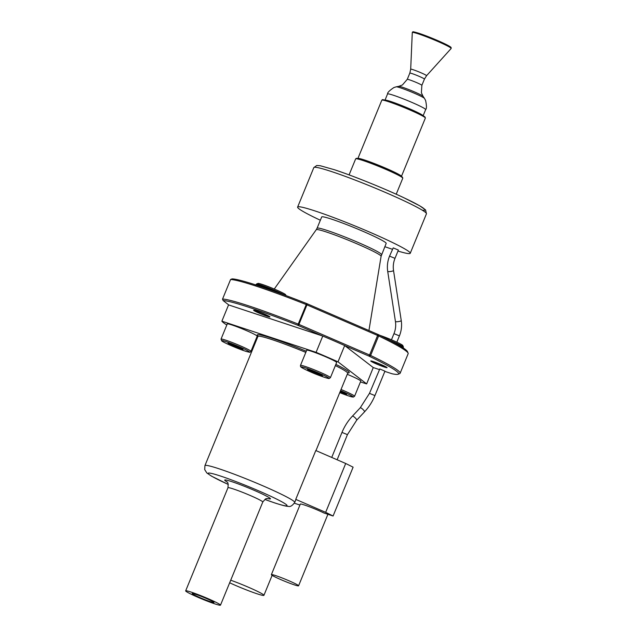 <?xml version="1.0" encoding="UTF-8"?>
<svg xmlns="http://www.w3.org/2000/svg" width="637" height="637" viewBox="0 0 637 637"><rect width="100%" height="100%" fill="white"/><g stroke="black" fill="none" stroke-linecap="round" stroke-linejoin="round"><path stroke-width="0.96" d="M339.943 392.161L346.663 394.478L340.349 391.158M347.269 374.301A16.172 1.147 22.3 0 1 360.797 381.085L354.562 396.278A16.172 1.147 22.3 0 0 341.034 389.494M228.794 304.972L223.181 300.592A95.861 6.8 -157.7 0 1 297.75 325.26L322.529 335.978L228.556 304.892L221.883 321.175A88.209 6.259 -157.7 0 0 226.812 324.997M221.883 321.175L316.087 352.341A88.209 6.259 -157.7 0 1 338.008 361.84L366.649 383.896A88.209 6.259 -157.7 0 1 360.446 381.929M257.197 338.199L256.488 337.889M227.258 323.922A16.172 1.147 22.3 0 1 240.754 328.23A16.172 1.147 22.3 0 1 256.815 335.731A16.172 1.147 22.3 0 1 257.181 336.193L250.946 351.393A16.172 1.147 22.3 0 0 250.58 350.923A16.172 1.147 22.3 0 0 234.527 343.423A16.172 1.147 22.3 0 0 221.023 339.115L227.258 323.922M326.08 356.959A16.172 1.147 22.3 0 1 336.639 362.477L330.404 377.677A16.172 1.147 22.3 0 0 319.854 372.151A16.172 1.147 22.3 0 0 300.481 365.399L306.716 350.207A16.172 1.147 22.3 0 1 326.08 356.959M305.816 352.388A48.516 3.44 -157.7 0 0 272.246 339.688A48.516 3.44 -157.7 0 0 257.913 336.455L204.931 465.623A48.516 3.44 22.3 0 1 219.263 468.856A48.516 3.44 22.3 0 1 268.368 488.213A48.516 3.44 22.3 0 1 294.708 502.45L295.823 499.734A48.516 3.44 -157.7 0 0 295.759 499.376L315.793 450.526L345.7 463.489L325.666 512.331L295.759 499.376M271.378 574.646A14.699 1.043 -157.7 0 0 279.356 578.961A14.699 1.043 -157.7 0 0 294.238 584.83A14.699 1.043 -157.7 0 0 298.578 585.809A14.699 1.043 -157.7 0 0 290.599 581.493A14.699 1.043 -157.7 0 0 275.717 575.625A14.699 1.043 -157.7 0 0 271.378 574.646L300.314 504.098A14.699 1.043 -157.7 0 1 304.653 505.069A14.699 1.043 -157.7 0 1 323.891 512.976L333.079 516.01L353.113 467.168L345.7 463.489M214.932 603.9A18.815 1.338 -157.7 0 0 220.49 605.15A18.815 1.338 -157.7 0 0 210.274 599.632A18.815 1.338 -157.7 0 0 191.227 592.123A18.815 1.338 22.3 0 0 185.67 590.865A18.815 1.338 22.3 0 0 195.885 596.391A18.815 1.338 22.3 0 0 214.932 603.9M210.489 601.686A11.761 0.836 -157.7 0 0 213.96 602.475A11.761 0.836 -157.7 0 0 207.574 599.019A11.761 0.836 -157.7 0 0 195.67 594.329A11.761 0.836 22.3 0 0 192.199 593.549A11.761 0.836 22.3 0 0 198.585 596.996A11.761 0.836 22.3 0 0 210.489 601.686M294.342 503.19A23.521 1.672 -157.7 0 1 294.398 503.214L299.923 505.045M333.079 516.01L325.666 512.331M229.662 582.783A23.521 1.672 -157.7 0 0 256.974 593.764A23.521 1.672 -157.7 0 0 263.925 595.332A23.521 1.672 -157.7 0 0 253.04 589.281A23.521 1.672 -157.7 0 0 230.721 580.203M374.93 395.585L369.484 393.355L379.803 368.958L384.947 371.164L374.93 395.585C372.406 401.7 368.942 407.115 364.523 411.844A2.938 0.677 43.2 0 0 363.249 409.734A2.938 0.677 43.2 0 0 360.574 407.776A2.938 0.677 43.2 0 0 360.231 407.815L352.396 416.16A2.938 0.677 43.2 0 1 352.731 416.12A2.938 0.677 43.2 0 1 355.414 418.071A2.938 0.677 43.2 0 1 356.688 420.181L347.436 434.641L341.989 432.412L331.726 457.43M384.852 371.395L392.121 373.784A95.861 6.8 -157.7 0 0 398.197 374.23L399.725 373.593A97.031 6.888 -157.7 0 0 400.14 373.234L408.158 353.694A97.031 6.888 -157.7 0 0 408.11 353.153L407.473 351.624A95.861 6.8 -157.7 0 0 378.346 334.608L306.66 303.554A95.861 6.8 -157.7 0 0 232.083 278.879L232.043 278.895M381.555 254.657A34.844 2.476 22.3 0 0 362.636 244.433A34.844 2.476 22.3 0 0 327.378 230.53A34.844 2.476 -157.7 0 0 317.083 228.213L321.693 216.962A34.844 2.476 22.3 0 1 331.988 219.279A34.844 2.476 22.3 0 1 367.254 233.182A34.844 2.476 22.3 0 1 386.173 243.406L381.101 256.273L368.934 330.523M392.36 249.266A60.865 4.316 -157.7 0 1 392.265 249.234A60.865 4.316 22.3 0 1 384.828 246.686M320.355 220.243A60.865 4.316 22.3 0 1 297.622 207.089A60.865 4.316 22.3 0 1 315.602 211.134A60.865 4.316 -157.7 0 1 377.2 235.427A60.865 4.316 -157.7 0 1 410.244 253.279A60.865 4.316 -157.7 0 1 397.982 251.058M389.549 256.122L393.236 247.881L398.38 250.086L394.988 258.351C393.395 262.309 392.91 266.354 393.523 270.494A2.938 0.533 -8.8 0 1 391.293 271.37A2.938 0.533 -8.8 0 1 387.981 271.569A2.938 0.533 -8.8 0 1 387.71 271.394C386.938 266.17 387.551 261.074 389.549 256.122L394.988 258.351M257.141 311.278A7.349 0.526 22.3 0 1 264.586 314.208A7.349 0.526 22.3 0 1 268.575 316.366A7.349 0.526 22.3 0 1 266.401 315.872A7.349 0.526 22.3 0 1 258.964 312.942A7.349 0.526 22.3 0 1 254.975 310.784A7.349 0.526 22.3 0 1 257.141 311.278M379.254 369.54L373.258 367.557L366.649 383.896M322.529 335.978L322.768 336.057A88.209 6.259 -157.7 0 1 344.681 345.557L373.258 367.557M344.752 345.612L368.831 356.043L369.595 355L298.044 324.026A97.031 6.888 -157.7 0 0 222.56 299.048L230.546 279.579M398.197 374.23A95.861 6.8 -157.7 0 0 369.444 356.322L368.831 356.043M385.536 366.896A7.349 0.526 22.3 0 1 385.703 367.111A7.349 0.526 22.3 0 1 379.572 365.152A7.349 0.526 22.3 0 1 372.271 361.744A7.349 0.526 22.3 0 1 372.104 361.529A7.349 0.526 22.3 0 1 378.243 363.488A7.349 0.526 22.3 0 1 385.536 366.896M379.787 335.309A14.993 1.067 22.3 0 1 402.449 345.158A14.993 1.067 22.3 0 1 402.791 345.501L403.428 347.03A16.172 1.147 22.3 0 1 403.436 347.117L403.213 347.667A16.172 1.147 22.3 0 0 402.847 347.197A16.172 1.147 22.3 0 0 395.911 343.582M389.494 340.158A16.172 1.147 22.3 0 1 403.07 346.655A16.172 1.147 22.3 0 1 403.428 347.03M279.524 293.179A16.172 1.147 22.3 0 0 260.939 285.718A16.172 1.147 22.3 0 0 256.162 284.643L256.385 284.102A16.172 1.147 22.3 0 1 256.448 284.038L257.977 283.409A14.993 1.067 22.3 0 1 262.348 284.46A14.993 1.067 22.3 0 1 277.071 290.241A14.993 1.067 22.3 0 1 285.655 294.756L286.005 295.584M256.448 284.038A16.172 1.147 22.3 0 1 261.162 285.177A16.172 1.147 22.3 0 1 284.556 295.042M344.681 345.557L338.008 361.84M322.768 336.057L316.087 352.341M400.14 373.234A97.031 6.888 -157.7 0 0 370.615 355.462L369.595 355L377.606 335.46L306.063 304.486A97.031 6.888 -157.7 0 0 230.57 279.516L232.051 278.887L230.57 279.516L222.56 299.048L223.181 300.592M408.11 353.153A97.031 6.888 -157.7 0 0 378.633 335.93L377.606 335.46L377.733 334.329M243.047 349.594L241.296 348.24L228.03 343.088L229.782 344.434L237.29 347.691L243.047 349.594M237.29 347.691L237.705 346.687M229.782 344.434L230.061 343.757M309.24 370.718L322.505 375.878L320.753 374.532L313.245 371.275L307.488 369.372L309.24 370.718L309.518 370.041M316.748 373.975L317.162 372.971M340.906 392.575L341.321 391.58M256.217 310.816A8.822 0.629 22.3 0 1 265.143 314.336A8.822 0.629 22.3 0 1 269.937 316.923A8.822 0.629 22.3 0 1 267.333 316.334A8.822 0.629 22.3 0 1 258.399 312.815A8.822 0.629 22.3 0 1 253.614 310.227A8.822 0.629 22.3 0 1 256.217 310.816M386.866 367.414A8.822 0.629 22.3 0 1 387.065 367.668A8.822 0.629 22.3 0 1 379.7 365.32A8.822 0.629 22.3 0 1 370.941 361.227A8.822 0.629 22.3 0 1 370.742 360.972A8.822 0.629 22.3 0 1 378.107 363.321A8.822 0.629 22.3 0 1 386.866 367.414M340.556 390.656A14.993 1.067 22.3 0 1 352.317 396.23A14.993 1.067 22.3 0 1 348.598 395.919A14.993 1.067 22.3 0 1 339.752 392.623L348.678 395.951L353.312 397.09L354.562 396.278M306.293 351.226A49.694 3.527 -157.7 0 0 271.951 338.231A49.694 3.527 -157.7 0 0 258.256 336.232M347.969 372.908A49.694 3.527 -157.7 0 0 335.85 364.388M347.555 372.812L348.144 372.812L347.683 373.274A48.516 3.44 -157.7 0 0 335.365 365.582M228.277 484.438A42.639 3.026 22.3 0 1 220.744 476.118A42.639 3.026 22.3 0 1 276.514 499.034A42.639 3.026 22.3 0 1 274.443 502.808A42.639 3.026 22.3 0 1 264.881 499.448L274.826 502.959C285.464 506.391 287.255 506.327 288.314 506.335C290.217 507.028 292.351 505.738 294.708 502.45M267.564 498.524A24.7 1.752 -157.7 0 0 261.711 493.731A24.7 1.752 -157.7 0 0 232.043 481.731A24.7 1.752 -157.7 0 0 227.011 481.898M268.042 498.532L266.465 498.715C266.322 498.134 265.096 499.241 262.778 502.036A18.815 1.338 -157.7 0 0 252.563 496.51A18.815 1.338 -157.7 0 0 233.516 489.001A18.815 1.338 -157.7 0 0 227.958 487.751C228.691 480.409 226.501 482.575 226.668 481.564M399.415 335.89C401.414 330.929 402.027 325.841 401.254 320.61A2.938 0.533 -8.8 0 1 399.025 321.486A2.938 0.533 -8.8 0 1 395.72 321.685A2.938 0.533 -8.8 0 1 395.442 321.51C396.055 325.65 395.561 329.695 393.969 333.653L399.415 335.89L396.835 342.18M274.26 289.031L316.27 229.686A35.035 2.484 -157.7 0 1 326.606 232.059A35.035 2.484 22.3 0 1 361.824 245.93A35.035 2.484 22.3 0 1 381.101 256.273M297.622 207.089L313.818 167.595A60.865 4.316 22.3 0 1 331.797 171.648A60.865 4.316 22.3 0 1 393.403 195.933A60.865 4.316 22.3 0 1 426.448 213.793L410.244 253.279M334.759 169.848A57.927 4.109 22.3 0 1 400.163 196.029A57.927 4.109 22.3 0 1 422.188 210.138M402.783 178.209L402.457 177.182L398.229 174.554C390.736 170.573 373.306 163.319 363.727 160.198C355.956 157.721 356.354 158.47 356.242 158.414L355.653 158.884A25.472 1.807 22.3 0 1 363.178 160.572A25.472 1.807 22.3 0 1 388.952 170.74A25.472 1.807 22.3 0 1 402.783 178.209L396.214 194.221M363.767 160.213A24.883 1.768 22.3 0 1 389.924 170.581A24.883 1.768 22.3 0 1 402.289 177.556M357.883 158.525L381.81 100.2A23.537 1.672 22.3 0 1 388.761 101.761A23.537 1.672 22.3 0 1 412.585 111.149A23.537 1.672 22.3 0 1 425.357 118.06L401.437 176.393A23.537 1.672 -157.7 0 0 388.658 169.482A23.537 1.672 -157.7 0 0 364.842 160.094A23.537 1.672 -157.7 0 0 357.883 158.525L357.652 158.764M389.358 101.402A22.948 1.632 22.3 0 1 413.612 111.021A22.948 1.632 22.3 0 1 424.847 117.407M423.032 115.671A20.591 1.465 -157.7 0 0 410.969 109.397A20.591 1.465 -157.7 0 0 391.062 101.594A20.591 1.465 -157.7 0 0 385.138 100.128M387.551 93.95A20.591 1.465 22.3 0 1 393.634 95.319A20.591 1.465 22.3 0 1 414.48 103.536A20.591 1.465 22.3 0 1 425.659 109.58C426.71 108.736 426.702 105.718 425.62 100.519L424.457 98.377A15.32 1.091 22.3 0 0 415.467 93.719A15.32 1.091 22.3 0 0 400.665 87.914A15.32 1.091 22.3 0 0 396.27 86.823L393.937 87.524C389.478 90.518 387.352 92.66 387.551 93.95L385.027 100.097M424.433 79.099A7.891 0.557 -157.7 0 0 420.141 76.782A7.891 0.557 -157.7 0 0 412.155 73.629A7.891 0.557 -157.7 0 0 409.83 73.112L410.69 69.194A8.584 0.605 -157.7 0 1 413.23 69.751A8.584 0.605 -157.7 0 1 422.005 73.215A8.584 0.605 -157.7 0 1 426.567 75.707L424.433 79.099L421.869 85.334L421.383 92.731L423.008 96.267A13.17 0.932 -157.7 0 0 415.284 92.261A13.17 0.932 -157.7 0 0 402.56 87.277A13.17 0.932 -157.7 0 0 398.786 86.337L396.27 86.823M421.869 85.334A7.891 0.557 -157.7 0 0 417.585 83.017A7.891 0.557 -157.7 0 0 409.599 79.872A7.891 0.557 -157.7 0 0 407.266 79.346L402.425 84.952L398.786 86.337M410.69 69.194L412.282 32.551A21.013 1.489 22.3 0 1 418.501 33.912A21.013 1.489 22.3 0 1 439.992 42.4A21.013 1.489 22.3 0 1 451.155 48.492L426.567 75.707M419.146 33.363A20.456 1.449 22.3 0 1 441.712 42.361A20.456 1.449 22.3 0 1 450.375 47.632M298.458 325.555L307.36 303.841M369.444 356.322L370.615 355.462L378.633 335.93L378.346 334.608M306.66 303.554L297.75 325.26M222.01 341.082A14.993 1.067 22.3 0 1 232.449 343.956A14.993 1.067 22.3 0 1 249.075 351.6A14.993 1.067 22.3 0 1 238.636 348.718A14.993 1.067 22.3 0 1 222.01 341.082M319.081 373.194A14.993 1.067 22.3 0 1 328.262 378.37A14.993 1.067 22.3 0 1 310.912 372.056A14.993 1.067 22.3 0 1 301.731 366.88A14.993 1.067 22.3 0 1 319.081 373.194M257.913 336.455L257.913 335.803L258.327 336.217M347.683 373.274L315.968 450.606M228.277 484.462L211.595 476.205L206.81 472.933L204.708 469.604L204.931 465.623M262.778 502.036L220.49 605.15M227.958 487.751L185.67 590.865M327.904 514.306L298.578 585.809M272.118 575.354L263.925 595.332M337.124 459.771L347.436 434.641M352.396 416.16C347.977 420.882 344.513 426.296 341.989 432.412M356.688 420.181L364.523 411.844M369.484 393.355L360.231 407.815M316.27 229.686L317.083 228.213M313.818 167.595L316.78 165.493L320.276 165.739L334.576 169.776C352.97 175.804 383.944 188.313 403.914 197.765L419.552 205.711L425.58 209.931L426.448 213.793M381.81 100.2L382.351 99.746C383.617 100.2 379.119 98.385 389.318 101.387C398.069 104.237 413.931 110.83 420.938 114.525L425.038 117.041L425.357 118.06M423.008 96.267L424.457 98.377M425.659 109.58L423.135 115.727M409.83 73.112L407.266 79.346M412.282 32.551L412.553 32.033C413.763 32.224 410.268 30.703 419.106 33.347C429.012 36.771 438.296 40.617 446.951 44.877L451.107 47.457L451.155 48.492M355.653 158.884L349.084 174.888M395.442 321.51L387.71 271.394M391.452 339.8L393.969 333.653M403.325 348.662L403.213 347.667M256.162 284.643L255.381 285.272M223.141 300.608L222.496 299.087M401.254 320.61L393.523 270.494M250.946 351.393C249.497 352.118 251.488 352.834 246.702 351.584C240.014 349.673 223.261 342.475 221.74 340.922L221.023 339.115M300.481 365.399L300.537 366.482C300.736 366.617 299.494 367.047 310.888 372.048C318.858 375.647 329.289 379.055 329.162 378.489L330.404 377.677"/></g></svg>
